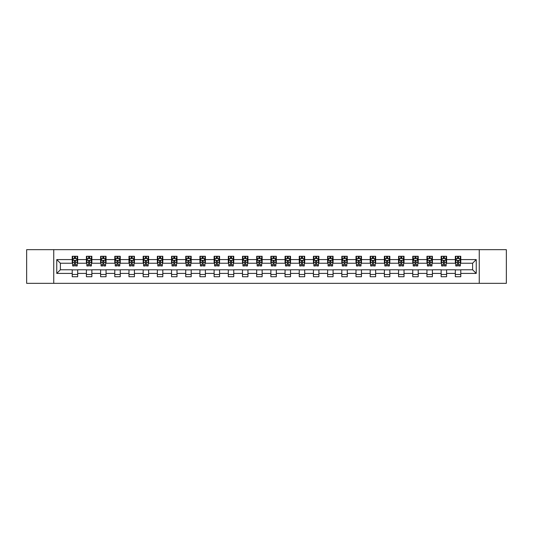 <?xml version="1.0" encoding="UTF-8"?>
<svg xmlns="http://www.w3.org/2000/svg" width="533" height="533" viewBox="0 0 533 533"><rect width="100%" height="100%" fill="white"/><g stroke="black" fill="none" stroke-linecap="round" stroke-linejoin="round"><path stroke-width="0.8" d="M479.247 283.329L506.35 283.329L506.35 249.671L479.247 249.671L479.247 283.329L53.753 283.329L53.753 249.671L26.65 249.671L26.65 283.329L53.753 283.329M479.247 249.671L53.753 249.671M460.779 259.584L460.779 256.266L455.322 256.266L455.322 259.584L446.594 259.584L446.594 256.266L441.137 256.266L441.137 259.584L432.403 259.584L432.403 256.266L426.946 256.266L426.946 259.584L418.212 259.584L418.212 256.266L412.755 256.266L412.755 259.584L404.027 259.584L404.027 256.266L398.571 256.266L398.571 259.584L389.836 259.584L389.836 256.266L384.38 256.266L384.38 259.584L375.645 259.584L375.645 256.266L370.188 256.266L370.188 259.584L361.461 259.584L361.461 256.266L355.997 256.266L355.997 259.584L347.269 259.584L347.269 256.266L341.813 256.266L341.813 259.584L333.078 259.584L333.078 256.266L327.622 256.266L327.622 259.584L318.887 259.584L318.887 256.266L313.431 256.266L313.431 259.584L304.703 259.584L304.703 256.266L299.246 256.266L299.246 259.584L290.512 259.584L290.512 256.266L285.055 256.266L285.055 259.584L276.321 259.584L276.321 256.266L270.864 256.266L270.864 259.584L262.136 259.584L262.136 256.266L256.679 256.266L256.679 259.584L247.945 259.584L247.945 256.266L242.488 256.266L242.488 259.584L233.754 259.584L233.754 256.266L228.297 256.266L228.297 259.584L219.569 259.584L219.569 256.266L214.113 256.266L214.113 259.584L205.378 259.584L205.378 256.266L199.922 256.266L199.922 259.584L191.187 259.584L191.187 256.266L185.731 256.266L185.731 259.584L177.003 259.584L177.003 256.266L171.539 256.266L171.539 259.584L162.812 259.584L162.812 256.266L157.355 256.266L157.355 259.584L148.62 259.584L148.62 256.266L143.164 256.266L143.164 259.584L134.429 259.584L134.429 256.266L128.973 256.266L128.973 259.584L120.245 259.584L120.245 256.266L114.788 256.266L114.788 259.584L106.054 259.584L106.054 256.266L100.597 256.266L100.597 259.584L91.863 259.584L91.863 256.266L86.406 256.266L86.406 259.584L77.678 259.584L77.678 256.266L72.222 256.266L72.222 259.584L56.758 259.584L56.758 273.416L60.396 269.771L72.222 269.771L72.222 276.734L77.678 276.734L77.678 269.771L86.406 269.771L86.406 276.734L91.863 276.734L91.863 269.771L100.597 269.771L100.597 276.734L106.054 276.734L106.054 269.771L114.788 269.771L114.788 276.734L120.245 276.734L120.245 269.771L128.973 269.771L128.973 276.734L134.429 276.734L134.429 269.771L143.164 269.771L143.164 276.734L148.62 276.734L148.62 269.771L157.355 269.771L157.355 276.734L162.812 276.734L162.812 269.771L171.539 269.771L171.539 276.734L177.003 276.734L177.003 269.771L185.731 269.771L185.731 276.734L191.187 276.734L191.187 269.771L199.922 269.771L199.922 276.734L205.378 276.734L205.378 269.771L214.113 269.771L214.113 276.734L219.569 276.734L219.569 269.771L228.297 269.771L228.297 276.734L233.754 276.734L233.754 269.771L242.488 269.771L242.488 276.734L247.945 276.734L247.945 269.771L256.679 269.771L256.679 276.734L262.136 276.734L262.136 269.771L270.864 269.771L270.864 276.734L276.321 276.734L276.321 269.771L285.055 269.771L285.055 276.734L290.512 276.734L290.512 269.771L299.246 269.771L299.246 276.734L304.703 276.734L304.703 269.771L313.431 269.771L313.431 276.734L318.887 276.734L318.887 269.771L327.622 269.771L327.622 276.734L333.078 276.734L333.078 269.771L341.813 269.771L341.813 276.734L347.269 276.734L347.269 269.771L355.997 269.771L355.997 276.734L361.461 276.734L361.461 269.771L370.188 269.771L370.188 276.734L375.645 276.734L375.645 269.771L384.38 269.771L384.38 276.734L389.836 276.734L389.836 269.771L398.571 269.771L398.571 276.734L404.027 276.734L404.027 269.771L412.755 269.771L412.755 276.734L418.212 276.734L418.212 269.771L426.946 269.771L426.946 276.734L432.403 276.734L432.403 269.771L441.137 269.771L441.137 276.734L446.594 276.734L446.594 269.771L455.322 269.771L455.322 276.734L460.779 276.734L460.779 269.771L472.604 269.771L472.604 263.229L460.779 263.229L460.779 259.584L476.242 259.584L476.242 273.416L460.779 273.416M455.322 273.416L446.594 273.416M441.137 273.416L432.403 273.416M426.946 273.416L418.212 273.416M412.755 273.416L404.027 273.416M398.571 273.416L389.836 273.416M384.38 273.416L375.645 273.416M370.188 273.416L361.461 273.416M355.997 273.416L347.269 273.416M341.813 273.416L333.078 273.416M327.622 273.416L318.887 273.416M313.431 273.416L304.703 273.416M299.246 273.416L290.512 273.416M285.055 273.416L276.321 273.416M270.864 273.416L262.136 273.416M256.679 273.416L247.945 273.416M242.488 273.416L233.754 273.416M228.297 273.416L219.569 273.416M214.113 273.416L205.378 273.416M199.922 273.416L191.187 273.416M185.731 273.416L177.003 273.416M171.539 273.416L162.812 273.416M157.355 273.416L148.62 273.416M143.164 273.416L134.429 273.416M128.973 273.416L120.245 273.416M114.788 273.416L106.054 273.416M100.597 273.416L91.863 273.416M86.406 273.416L77.678 273.416M72.222 273.416L56.758 273.416M455.322 259.584L455.322 263.229L446.594 263.229L446.594 259.584M441.137 259.584L441.137 263.229L432.403 263.229L432.403 259.584M426.946 259.584L426.946 263.229L418.212 263.229L418.212 259.584M412.755 259.584L412.755 263.229L404.027 263.229L404.027 259.584M398.571 259.584L398.571 263.229L389.836 263.229L389.836 259.584M384.38 259.584L384.38 263.229L375.645 263.229L375.645 259.584M370.188 259.584L370.188 263.229L361.461 263.229L361.461 259.584M355.997 259.584L355.997 263.229L347.269 263.229L347.269 259.584M341.813 259.584L341.813 263.229L333.078 263.229L333.078 259.584M327.622 259.584L327.622 263.229L318.887 263.229L318.887 259.584M313.431 259.584L313.431 263.229L304.703 263.229L304.703 259.584M299.246 259.584L299.246 263.229L290.512 263.229L290.512 259.584M285.055 259.584L285.055 263.229L276.321 263.229L276.321 259.584M270.864 259.584L270.864 263.229L262.136 263.229L262.136 259.584M256.679 259.584L256.679 263.229L247.945 263.229L247.945 259.584M242.488 259.584L242.488 263.229L233.754 263.229L233.754 259.584M228.297 259.584L228.297 263.229L219.569 263.229L219.569 259.584M214.113 259.584L214.113 263.229L205.378 263.229L205.378 259.584M199.922 259.584L199.922 263.229L191.187 263.229L191.187 259.584M185.731 259.584L185.731 263.229L177.003 263.229L177.003 259.584M171.539 259.584L171.539 263.229L162.812 263.229L162.812 259.584M157.355 259.584L157.355 263.229L148.62 263.229L148.62 259.584M143.164 259.584L143.164 263.229L134.429 263.229L134.429 259.584M128.973 259.584L128.973 263.229L120.245 263.229L120.245 259.584M114.788 259.584L114.788 263.229L106.054 263.229L106.054 259.584M100.597 259.584L100.597 263.229L91.863 263.229L91.863 259.584M86.406 259.584L86.406 263.229L77.678 263.229L77.678 259.584M72.222 259.584L72.222 263.229L60.396 263.229L56.758 259.584M60.396 263.229L60.396 269.771M476.242 273.416L472.604 269.771M472.604 263.229L476.242 259.584M72.222 258.538L72.675 258.538M74.4 258.538L75.493 258.538M77.218 258.538L77.678 258.538M72.222 263.135L72.675 263.135M74.4 263.135L75.493 263.135M77.218 263.135L77.678 263.135M72.222 269.865L77.678 269.865M72.222 274.462L77.678 274.462M86.406 269.865L91.863 269.865M86.406 274.462L91.863 274.462M86.406 258.538L86.866 258.538M88.591 258.538L89.684 258.538M91.409 258.538L91.863 258.538M86.406 263.135L86.866 263.135M88.591 263.135L89.684 263.135M91.409 263.135L91.863 263.135M100.597 269.865L106.054 269.865M100.597 274.462L106.054 274.462M100.597 258.538L101.05 258.538M102.782 258.538L103.868 258.538M105.601 258.538L106.054 258.538M100.597 263.135L101.05 263.135M102.782 263.135L103.868 263.135M105.601 263.135L106.054 263.135M114.788 269.865L120.245 269.865M114.788 274.462L120.245 274.462M114.788 258.538L115.241 258.538M116.967 258.538L118.059 258.538M119.792 258.538L120.245 258.538M114.788 263.135L115.241 263.135M116.967 263.135L118.059 263.135M119.792 263.135L120.245 263.135M128.973 269.865L134.429 269.865M128.973 274.462L134.429 274.462M128.973 258.538L129.432 258.538M131.158 258.538L132.251 258.538M133.976 258.538L134.429 258.538M128.973 263.135L129.432 263.135M131.158 263.135L132.251 263.135M133.976 263.135L134.429 263.135M143.164 269.865L148.62 269.865M143.164 274.462L148.62 274.462M143.164 258.538L143.617 258.538M145.349 258.538L146.442 258.538M148.167 258.538L148.62 258.538M143.164 263.135L143.617 263.135M145.349 263.135L146.442 263.135M148.167 263.135L148.62 263.135M157.355 269.865L162.812 269.865M157.355 274.462L162.812 274.462M157.355 258.538L157.808 258.538M159.534 258.538L160.626 258.538M162.358 258.538L162.812 258.538M157.355 263.135L157.808 263.135M159.534 263.135L160.626 263.135M162.358 263.135L162.812 263.135M171.539 269.865L177.003 269.865M171.539 274.462L177.003 274.462M171.539 258.538L171.999 258.538M173.725 258.538L174.817 258.538M176.543 258.538L177.003 258.538M171.539 263.135L171.999 263.135M173.725 263.135L174.817 263.135M176.543 263.135L177.003 263.135M185.731 269.865L191.187 269.865M185.731 274.462L191.187 274.462M185.731 258.538L186.184 258.538M187.916 258.538L189.008 258.538M190.734 258.538L191.187 258.538M185.731 263.135L186.184 263.135M187.916 263.135L189.008 263.135M190.734 263.135L191.187 263.135M199.922 269.865L205.378 269.865M199.922 274.462L205.378 274.462M199.922 258.538L200.375 258.538M202.1 258.538L203.193 258.538M204.925 258.538L205.378 258.538M199.922 263.135L200.375 263.135M202.1 263.135L203.193 263.135M204.925 263.135L205.378 263.135M214.113 269.865L219.569 269.865M214.113 274.462L219.569 274.462M214.113 258.538L214.566 258.538M216.291 258.538L217.384 258.538M219.11 258.538L219.569 258.538M214.113 263.135L214.566 263.135M216.291 263.135L217.384 263.135M219.11 263.135L219.569 263.135M228.297 269.865L233.754 269.865M228.297 274.462L233.754 274.462M228.297 258.538L228.75 258.538M230.483 258.538L231.575 258.538M233.301 258.538L233.754 258.538M228.297 263.135L228.75 263.135M230.483 263.135L231.575 263.135M233.301 263.135L233.754 263.135M242.488 269.865L247.945 269.865M242.488 274.462L247.945 274.462M242.488 258.538L242.941 258.538M244.674 258.538L245.76 258.538M247.492 258.538L247.945 258.538M242.488 263.135L242.941 263.135M244.674 263.135L245.76 263.135M247.492 263.135L247.945 263.135M256.679 269.865L262.136 269.865M256.679 274.462L262.136 274.462M256.679 258.538L257.133 258.538M258.858 258.538L259.951 258.538M261.676 258.538L262.136 258.538M256.679 263.135L257.133 263.135M258.858 263.135L259.951 263.135M261.676 263.135L262.136 263.135M270.864 269.865L276.321 269.865M270.864 274.462L276.321 274.462M270.864 258.538L271.324 258.538M273.049 258.538L274.142 258.538M275.867 258.538L276.321 258.538M270.864 263.135L271.324 263.135M273.049 263.135L274.142 263.135M275.867 263.135L276.321 263.135M285.055 269.865L290.512 269.865M285.055 274.462L290.512 274.462M285.055 258.538L285.508 258.538M287.24 258.538L288.326 258.538M290.059 258.538L290.512 258.538M285.055 263.135L285.508 263.135M287.24 263.135L288.326 263.135M290.059 263.135L290.512 263.135M299.246 269.865L304.703 269.865M299.246 274.462L304.703 274.462M299.246 258.538L299.699 258.538M301.425 258.538L302.517 258.538M304.25 258.538L304.703 258.538M299.246 263.135L299.699 263.135M301.425 263.135L302.517 263.135M304.25 263.135L304.703 263.135M313.431 269.865L318.887 269.865M313.431 274.462L318.887 274.462M313.431 258.538L313.89 258.538M315.616 258.538L316.709 258.538M318.434 258.538L318.887 258.538M313.431 263.135L313.89 263.135M315.616 263.135L316.709 263.135M318.434 263.135L318.887 263.135M327.622 269.865L333.078 269.865M327.622 274.462L333.078 274.462M327.622 258.538L328.075 258.538M329.807 258.538L330.9 258.538M332.625 258.538L333.078 258.538M327.622 263.135L328.075 263.135M329.807 263.135L330.9 263.135M332.625 263.135L333.078 263.135M341.813 269.865L347.269 269.865M341.813 274.462L347.269 274.462M341.813 258.538L342.266 258.538M343.992 258.538L345.084 258.538M346.816 258.538L347.269 258.538M341.813 263.135L342.266 263.135M343.992 263.135L345.084 263.135M346.816 263.135L347.269 263.135M355.997 269.865L361.461 269.865M355.997 274.462L361.461 274.462M355.997 258.538L356.457 258.538M358.183 258.538L359.275 258.538M361.001 258.538L361.461 258.538M355.997 263.135L356.457 263.135M358.183 263.135L359.275 263.135M361.001 263.135L361.461 263.135M370.188 269.865L375.645 269.865M370.188 274.462L375.645 274.462M370.188 258.538L370.642 258.538M372.374 258.538L373.466 258.538M375.192 258.538L375.645 258.538M370.188 263.135L370.642 263.135M372.374 263.135L373.466 263.135M375.192 263.135L375.645 263.135M384.38 269.865L389.836 269.865M384.38 274.462L389.836 274.462M384.38 258.538L384.833 258.538M386.558 258.538L387.651 258.538M389.383 258.538L389.836 258.538M384.38 263.135L384.833 263.135M386.558 263.135L387.651 263.135M389.383 263.135L389.836 263.135M398.571 269.865L404.027 269.865M398.571 274.462L404.027 274.462M398.571 258.538L399.024 258.538M400.749 258.538L401.842 258.538M403.568 258.538L404.027 258.538M398.571 263.135L399.024 263.135M400.749 263.135L401.842 263.135M403.568 263.135L404.027 263.135M412.755 269.865L418.212 269.865M412.755 274.462L418.212 274.462M412.755 258.538L413.208 258.538M414.94 258.538L416.033 258.538M417.759 258.538L418.212 258.538M412.755 263.135L413.208 263.135M414.94 263.135L416.033 263.135M417.759 263.135L418.212 263.135M426.946 269.865L432.403 269.865M426.946 274.462L432.403 274.462M426.946 258.538L427.399 258.538M429.132 258.538L430.218 258.538M431.95 258.538L432.403 258.538M426.946 263.135L427.399 263.135M429.132 263.135L430.218 263.135M431.95 263.135L432.403 263.135M441.137 269.865L446.594 269.865M441.137 274.462L446.594 274.462M441.137 258.538L441.59 258.538M443.316 258.538L444.409 258.538M446.134 258.538L446.594 258.538M441.137 263.135L441.59 263.135M443.316 263.135L444.409 263.135M446.134 263.135L446.594 263.135M455.322 269.865L460.779 269.865M455.322 274.462L460.779 274.462M455.322 258.538L455.782 258.538M457.507 258.538L458.6 258.538M460.325 258.538L460.779 258.538M455.322 263.135L455.782 263.135M457.507 263.135L458.6 263.135M460.325 263.135L460.779 263.135M75.493 257.452L74.4 257.452M77.218 264.814L75.493 264.814L75.493 265.954L77.218 265.954L77.218 260.404L76.312 258.585L73.581 258.585L72.675 260.404L72.675 265.954L74.4 265.954L74.4 264.814L72.675 264.814M72.675 260.404L72.675 256.266M77.218 260.404L77.218 256.266M74.4 258.585L74.4 256.266M75.493 256.266L75.493 258.585M75.493 264.814L75.493 261.09L74.4 261.09L74.4 264.814M89.684 257.452L88.591 257.452M91.409 264.814L89.684 264.814L89.684 265.954L91.409 265.954L91.409 260.404L90.503 258.585L87.772 258.585L86.866 260.404L86.866 265.954L88.591 265.954L88.591 264.814L86.866 264.814M86.866 260.404L86.866 256.266M91.409 260.404L91.409 256.266M88.591 258.585L88.591 256.266M89.684 256.266L89.684 258.585M89.684 264.814L89.684 261.09L88.591 261.09L88.591 264.814M103.868 257.452L102.782 257.452M105.601 264.814L103.868 264.814L103.868 265.954L105.601 265.954L105.601 260.404L104.688 258.585L101.963 258.585L101.05 260.404L101.05 265.954L102.782 265.954L102.782 264.814L101.05 264.814M101.05 260.404L101.05 256.266M105.601 260.404L105.601 256.266M102.782 258.585L102.782 256.266M103.868 256.266L103.868 258.585M103.868 264.814L103.868 261.09L102.782 261.09L102.782 264.814M118.059 257.452L116.967 257.452M119.792 264.814L118.059 264.814L118.059 265.954L119.792 265.954L119.792 260.404L118.879 258.585L116.147 258.585L115.241 260.404L115.241 265.954L116.967 265.954L116.967 264.814L115.241 264.814M115.241 260.404L115.241 256.266M119.792 260.404L119.792 256.266M116.967 258.585L116.967 256.266M118.059 256.266L118.059 258.585M118.059 264.814L118.059 261.09L116.967 261.09L116.967 264.814M132.251 257.452L131.158 257.452M133.976 264.814L132.251 264.814L132.251 265.954L133.976 265.954L133.976 260.404L133.07 258.585L130.338 258.585L129.432 260.404L129.432 265.954L131.158 265.954L131.158 264.814L129.432 264.814M129.432 260.404L129.432 256.266M133.976 260.404L133.976 256.266M131.158 258.585L131.158 256.266M132.251 256.266L132.251 258.585M132.251 264.814L132.251 261.09L131.158 261.09L131.158 264.814M146.442 257.452L145.349 257.452M148.167 264.814L146.442 264.814L146.442 265.954L148.167 265.954L148.167 260.404L147.255 258.585L144.53 258.585L143.617 260.404L143.617 265.954L145.349 265.954L145.349 264.814L143.617 264.814M143.617 260.404L143.617 256.266M148.167 260.404L148.167 256.266M145.349 258.585L145.349 256.266M146.442 256.266L146.442 258.585M146.442 264.814L146.442 261.09L145.349 261.09L145.349 264.814M160.626 257.452L159.534 257.452M162.358 264.814L160.626 264.814L160.626 265.954L162.358 265.954L162.358 260.404L161.446 258.585L158.721 258.585L157.808 260.404L157.808 265.954L159.534 265.954L159.534 264.814L157.808 264.814M157.808 260.404L157.808 256.266M162.358 260.404L162.358 256.266M159.534 258.585L159.534 256.266M160.626 256.266L160.626 258.585M160.626 264.814L160.626 261.09L159.534 261.09L159.534 264.814M174.817 257.452L173.725 257.452M176.543 264.814L174.817 264.814L174.817 265.954L176.543 265.954L176.543 260.404L175.637 258.585L172.905 258.585L171.999 260.404L171.999 265.954L173.725 265.954L173.725 264.814L171.999 264.814M171.999 260.404L171.999 256.266M176.543 260.404L176.543 256.266M173.725 258.585L173.725 256.266M174.817 256.266L174.817 258.585M174.817 264.814L174.817 261.09L173.725 261.09L173.725 264.814M189.008 257.452L187.916 257.452M190.734 264.814L189.008 264.814L189.008 265.954L190.734 265.954L190.734 260.404L189.821 258.585L187.096 258.585L186.184 260.404L186.184 265.954L187.916 265.954L187.916 264.814L186.184 264.814M186.184 260.404L186.184 256.266M190.734 260.404L190.734 256.266M187.916 258.585L187.916 256.266M189.008 256.266L189.008 258.585M189.008 264.814L189.008 261.09L187.916 261.09L187.916 264.814M203.193 257.452L202.1 257.452M204.925 264.814L203.193 264.814L203.193 265.954L204.925 265.954L204.925 260.404L204.012 258.585L201.287 258.585L200.375 260.404L200.375 265.954L202.1 265.954L202.1 264.814L200.375 264.814M200.375 260.404L200.375 256.266M204.925 260.404L204.925 256.266M202.1 258.585L202.1 256.266M203.193 256.266L203.193 258.585M203.193 264.814L203.193 261.09L202.1 261.09L202.1 264.814M217.384 257.452L216.291 257.452M219.11 264.814L217.384 264.814L217.384 265.954L219.11 265.954L219.11 260.404L218.204 258.585L215.472 258.585L214.566 260.404L214.566 265.954L216.291 265.954L216.291 264.814L214.566 264.814M214.566 260.404L214.566 256.266M219.11 260.404L219.11 256.266M216.291 258.585L216.291 256.266M217.384 256.266L217.384 258.585M217.384 264.814L217.384 261.09L216.291 261.09L216.291 264.814M231.575 257.452L230.483 257.452M233.301 264.814L231.575 264.814L231.575 265.954L233.301 265.954L233.301 260.404L232.395 258.585L229.663 258.585L228.75 260.404L228.75 265.954L230.483 265.954L230.483 264.814L228.75 264.814M228.75 260.404L228.75 256.266M233.301 260.404L233.301 256.266M230.483 258.585L230.483 256.266M231.575 256.266L231.575 258.585M231.575 264.814L231.575 261.09L230.483 261.09L230.483 264.814M245.76 257.452L244.674 257.452M247.492 264.814L245.76 264.814L245.76 265.954L247.492 265.954L247.492 260.404L246.579 258.585L243.854 258.585L242.941 260.404L242.941 265.954L244.674 265.954L244.674 264.814L242.941 264.814M242.941 260.404L242.941 256.266M247.492 260.404L247.492 256.266M244.674 258.585L244.674 256.266M245.76 256.266L245.76 258.585M245.76 264.814L245.76 261.09L244.674 261.09L244.674 264.814M259.951 257.452L258.858 257.452M261.676 264.814L259.951 264.814L259.951 265.954L261.676 265.954L261.676 260.404L260.77 258.585L258.039 258.585L257.133 260.404L257.133 265.954L258.858 265.954L258.858 264.814L257.133 264.814M257.133 260.404L257.133 256.266M261.676 260.404L261.676 256.266M258.858 258.585L258.858 256.266M259.951 256.266L259.951 258.585M259.951 264.814L259.951 261.09L258.858 261.09L258.858 264.814M274.142 257.452L273.049 257.452M275.867 264.814L274.142 264.814L274.142 265.954L275.867 265.954L275.867 260.404L274.961 258.585L272.23 258.585L271.324 260.404L271.324 265.954L273.049 265.954L273.049 264.814L271.324 264.814M271.324 260.404L271.324 256.266M275.867 260.404L275.867 256.266M273.049 258.585L273.049 256.266M274.142 256.266L274.142 258.585M274.142 264.814L274.142 261.09L273.049 261.09L273.049 264.814M288.326 257.452L287.24 257.452M290.059 264.814L288.326 264.814L288.326 265.954L290.059 265.954L290.059 260.404L289.146 258.585L286.421 258.585L285.508 260.404L285.508 265.954L287.24 265.954L287.24 264.814L285.508 264.814M285.508 260.404L285.508 256.266M290.059 260.404L290.059 256.266M287.24 258.585L287.24 256.266M288.326 256.266L288.326 258.585M288.326 264.814L288.326 261.09L287.24 261.09L287.24 264.814M302.517 257.452L301.425 257.452M304.25 264.814L302.517 264.814L302.517 265.954L304.25 265.954L304.25 260.404L303.337 258.585L300.605 258.585L299.699 260.404L299.699 265.954L301.425 265.954L301.425 264.814L299.699 264.814M299.699 260.404L299.699 256.266M304.25 260.404L304.25 256.266M301.425 258.585L301.425 256.266M302.517 256.266L302.517 258.585M302.517 264.814L302.517 261.09L301.425 261.09L301.425 264.814M316.709 257.452L315.616 257.452M318.434 264.814L316.709 264.814L316.709 265.954L318.434 265.954L318.434 260.404L317.528 258.585L314.796 258.585L313.89 260.404L313.89 265.954L315.616 265.954L315.616 264.814L313.89 264.814M313.89 260.404L313.89 256.266M318.434 260.404L318.434 256.266M315.616 258.585L315.616 256.266M316.709 256.266L316.709 258.585M316.709 264.814L316.709 261.09L315.616 261.09L315.616 264.814M330.9 257.452L329.807 257.452M332.625 264.814L330.9 264.814L330.9 265.954L332.625 265.954L332.625 260.404L331.713 258.585L328.988 258.585L328.075 260.404L328.075 265.954L329.807 265.954L329.807 264.814L328.075 264.814M328.075 260.404L328.075 256.266M332.625 260.404L332.625 256.266M329.807 258.585L329.807 256.266M330.9 256.266L330.9 258.585M330.9 264.814L330.9 261.09L329.807 261.09L329.807 264.814M345.084 257.452L343.992 257.452M346.816 264.814L345.084 264.814L345.084 265.954L346.816 265.954L346.816 260.404L345.904 258.585L343.179 258.585L342.266 260.404L342.266 265.954L343.992 265.954L343.992 264.814L342.266 264.814M342.266 260.404L342.266 256.266M346.816 260.404L346.816 256.266M343.992 258.585L343.992 256.266M345.084 256.266L345.084 258.585M345.084 264.814L345.084 261.09L343.992 261.09L343.992 264.814M359.275 257.452L358.183 257.452M361.001 264.814L359.275 264.814L359.275 265.954L361.001 265.954L361.001 260.404L360.095 258.585L357.363 258.585L356.457 260.404L356.457 265.954L358.183 265.954L358.183 264.814L356.457 264.814M356.457 260.404L356.457 256.266M361.001 260.404L361.001 256.266M358.183 258.585L358.183 256.266M359.275 256.266L359.275 258.585M359.275 264.814L359.275 261.09L358.183 261.09L358.183 264.814M373.466 257.452L372.374 257.452M375.192 264.814L373.466 264.814L373.466 265.954L375.192 265.954L375.192 260.404L374.279 258.585L371.554 258.585L370.642 260.404L370.642 265.954L372.374 265.954L372.374 264.814L370.642 264.814M370.642 260.404L370.642 256.266M375.192 260.404L375.192 256.266M372.374 258.585L372.374 256.266M373.466 256.266L373.466 258.585M373.466 264.814L373.466 261.09L372.374 261.09L372.374 264.814M387.651 257.452L386.558 257.452M389.383 264.814L387.651 264.814L387.651 265.954L389.383 265.954L389.383 260.404L388.47 258.585L385.745 258.585L384.833 260.404L384.833 265.954L386.558 265.954L386.558 264.814L384.833 264.814M384.833 260.404L384.833 256.266M389.383 260.404L389.383 256.266M386.558 258.585L386.558 256.266M387.651 256.266L387.651 258.585M387.651 264.814L387.651 261.09L386.558 261.09L386.558 264.814M401.842 257.452L400.749 257.452M403.568 264.814L401.842 264.814L401.842 265.954L403.568 265.954L403.568 260.404L402.662 258.585L399.93 258.585L399.024 260.404L399.024 265.954L400.749 265.954L400.749 264.814L399.024 264.814M399.024 260.404L399.024 256.266M403.568 260.404L403.568 256.266M400.749 258.585L400.749 256.266M401.842 256.266L401.842 258.585M401.842 264.814L401.842 261.09L400.749 261.09L400.749 264.814M416.033 257.452L414.94 257.452M417.759 264.814L416.033 264.814L416.033 265.954L417.759 265.954L417.759 260.404L416.853 258.585L414.121 258.585L413.208 260.404L413.208 265.954L414.94 265.954L414.94 264.814L413.208 264.814M413.208 260.404L413.208 256.266M417.759 260.404L417.759 256.266M414.94 258.585L414.94 256.266M416.033 256.266L416.033 258.585M416.033 264.814L416.033 261.09L414.94 261.09L414.94 264.814M430.218 257.452L429.132 257.452M431.95 264.814L430.218 264.814L430.218 265.954L431.95 265.954L431.95 260.404L431.037 258.585L428.312 258.585L427.399 260.404L427.399 265.954L429.132 265.954L429.132 264.814L427.399 264.814M427.399 260.404L427.399 256.266M431.95 260.404L431.95 256.266M429.132 258.585L429.132 256.266M430.218 256.266L430.218 258.585M430.218 264.814L430.218 261.09L429.132 261.09L429.132 264.814M444.409 257.452L443.316 257.452M446.134 264.814L444.409 264.814L444.409 265.954L446.134 265.954L446.134 260.404L445.228 258.585L442.497 258.585L441.59 260.404L441.59 265.954L443.316 265.954L443.316 264.814L441.59 264.814M441.59 260.404L441.59 256.266M446.134 260.404L446.134 256.266M443.316 258.585L443.316 256.266M444.409 256.266L444.409 258.585M444.409 264.814L444.409 261.09L443.316 261.09L443.316 264.814M458.6 257.452L457.507 257.452M460.325 264.814L458.6 264.814L458.6 265.954L460.325 265.954L460.325 260.404L459.419 258.585L456.688 258.585L455.782 260.404L455.782 265.954L457.507 265.954L457.507 264.814L455.782 264.814M455.782 260.404L455.782 256.266M460.325 260.404L460.325 256.266M457.507 258.585L457.507 256.266M458.6 256.266L458.6 258.585M458.6 264.814L458.6 261.09L457.507 261.09L457.507 264.814M77.198 260.357L72.695 260.357M72.675 258.698L73.527 258.698M76.366 258.698L77.218 258.698M74.4 262.376L72.675 262.376M77.218 262.376L75.493 262.376M75.493 258.032L74.4 258.032M91.39 260.357L86.886 260.357M86.866 258.698L87.718 258.698M90.557 258.698L91.409 258.698M88.591 262.376L86.866 262.376M91.409 262.376L89.684 262.376M89.684 258.032L88.591 258.032M105.574 260.357L101.077 260.357M101.05 258.698L101.91 258.698M104.748 258.698L105.601 258.698M102.782 262.376L101.05 262.376M105.601 262.376L103.868 262.376M103.868 258.032L102.782 258.032M119.765 260.357L115.261 260.357M115.241 258.698L116.094 258.698M118.932 258.698L119.792 258.698M116.967 262.376L115.241 262.376M119.792 262.376L118.059 262.376M118.059 258.032L116.967 258.032M133.956 260.357L129.452 260.357M129.432 258.698L130.285 258.698M133.123 258.698L133.976 258.698M131.158 262.376L129.432 262.376M133.976 262.376L132.251 262.376M132.251 258.032L131.158 258.032M148.141 260.357L143.643 260.357M143.617 258.698L144.476 258.698M147.315 258.698L148.167 258.698M145.349 262.376L143.617 262.376M148.167 262.376L146.442 262.376M146.442 258.032L145.349 258.032M162.332 260.357L157.828 260.357M157.808 258.698L158.661 258.698M161.499 258.698L162.358 258.698M159.534 262.376L157.808 262.376M162.358 262.376L160.626 262.376M160.626 258.032L159.534 258.032M176.523 260.357L172.019 260.357M171.999 258.698L172.852 258.698M175.69 258.698L176.543 258.698M173.725 262.376L171.999 262.376M176.543 262.376L174.817 262.376M174.817 258.032L173.725 258.032M190.714 260.357L186.21 260.357M186.184 258.698L187.043 258.698M189.881 258.698L190.734 258.698M187.916 262.376L186.184 262.376M190.734 262.376L189.008 262.376M189.008 258.032L187.916 258.032M204.899 260.357L200.395 260.357M200.375 258.698L201.227 258.698M204.066 258.698L204.925 258.698M202.1 262.376L200.375 262.376M204.925 262.376L203.193 262.376M203.193 258.032L202.1 258.032M219.09 260.357L214.586 260.357M214.566 258.698L215.419 258.698M218.257 258.698L219.11 258.698M216.291 262.376L214.566 262.376M219.11 262.376L217.384 262.376M217.384 258.032L216.291 258.032M233.281 260.357L228.777 260.357M228.75 258.698L229.61 258.698M232.448 258.698L233.301 258.698M230.483 262.376L228.75 262.376M233.301 262.376L231.575 262.376M231.575 258.032L230.483 258.032M247.465 260.357L242.968 260.357M242.941 258.698L243.794 258.698M246.632 258.698L247.492 258.698M244.674 262.376L242.941 262.376M247.492 262.376L245.76 262.376M245.76 258.032L244.674 258.032M261.656 260.357L257.153 260.357M257.133 258.698L257.985 258.698M260.824 258.698L261.676 258.698M258.858 262.376L257.133 262.376M261.676 262.376L259.951 262.376M259.951 258.032L258.858 258.032M275.847 260.357L271.344 260.357M271.324 258.698L272.176 258.698M275.015 258.698L275.867 258.698M273.049 262.376L271.324 262.376M275.867 262.376L274.142 262.376M274.142 258.032L273.049 258.032M290.032 260.357L285.535 260.357M285.508 258.698L286.368 258.698M289.206 258.698L290.059 258.698M287.24 262.376L285.508 262.376M290.059 262.376L288.326 262.376M288.326 258.032L287.24 258.032M304.223 260.357L299.719 260.357M299.699 258.698L300.552 258.698M303.39 258.698L304.25 258.698M301.425 262.376L299.699 262.376M304.25 262.376L302.517 262.376M302.517 258.032L301.425 258.032M318.414 260.357L313.91 260.357M313.89 258.698L314.743 258.698M317.581 258.698L318.434 258.698M315.616 262.376L313.89 262.376M318.434 262.376L316.709 262.376M316.709 258.032L315.616 258.032M332.605 260.357L328.101 260.357M328.075 258.698L328.934 258.698M331.773 258.698L332.625 258.698M329.807 262.376L328.075 262.376M332.625 262.376L330.9 262.376M330.9 258.032L329.807 258.032M346.79 260.357L342.286 260.357M342.266 258.698L343.119 258.698M345.957 258.698L346.816 258.698M343.992 262.376L342.266 262.376M346.816 262.376L345.084 262.376M345.084 258.032L343.992 258.032M360.981 260.357L356.477 260.357M356.457 258.698L357.31 258.698M360.148 258.698L361.001 258.698M358.183 262.376L356.457 262.376M361.001 262.376L359.275 262.376M359.275 258.032L358.183 258.032M375.172 260.357L370.668 260.357M370.642 258.698L371.501 258.698M374.339 258.698L375.192 258.698M372.374 262.376L370.642 262.376M375.192 262.376L373.466 262.376M373.466 258.032L372.374 258.032M389.356 260.357L384.859 260.357M384.833 258.698L385.685 258.698M388.524 258.698L389.383 258.698M386.558 262.376L384.833 262.376M389.383 262.376L387.651 262.376M387.651 258.032L386.558 258.032M403.548 260.357L399.044 260.357M399.024 258.698L399.877 258.698M402.715 258.698L403.568 258.698M400.749 262.376L399.024 262.376M403.568 262.376L401.842 262.376M401.842 258.032L400.749 258.032M417.739 260.357L413.235 260.357M413.208 258.698L414.068 258.698M416.906 258.698L417.759 258.698M414.94 262.376L413.208 262.376M417.759 262.376L416.033 262.376M416.033 258.032L414.94 258.032M431.923 260.357L427.426 260.357M427.399 258.698L428.252 258.698M431.09 258.698L431.95 258.698M429.132 262.376L427.399 262.376M431.95 262.376L430.218 262.376M430.218 258.032L429.132 258.032M446.114 260.357L441.61 260.357M441.59 258.698L442.443 258.698M445.282 258.698L446.134 258.698M443.316 262.376L441.59 262.376M446.134 262.376L444.409 262.376M444.409 258.032L443.316 258.032M460.305 260.357L455.802 260.357M455.782 258.698L456.634 258.698M459.473 258.698L460.325 258.698M457.507 262.376L455.782 262.376M460.325 262.376L458.6 262.376M458.6 258.032L457.507 258.032"/></g></svg>
